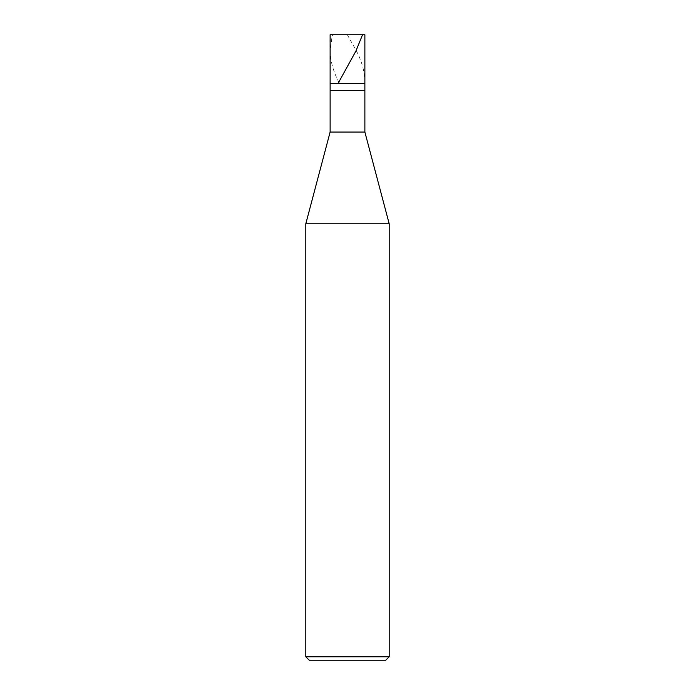 <?xml version="1.0" encoding="UTF-8"?>
<svg xmlns="http://www.w3.org/2000/svg" width="695" height="695" viewBox="0 0 695 695"><rect width="100%" height="100%" fill="white"/><g stroke="black" fill="none" stroke-linecap="round" stroke-linejoin="round"><path stroke-width="0.52" stroke-dasharray="3.48 2.61" d="M364.875 83.4L330.125 83.4L364.875 83.4M330.125 34.75L364.875 34.75L330.125 34.75M385.725 660.25L309.275 660.25L385.725 660.25M330.125 90.35L364.875 90.35L330.125 90.35M330.125 132.05L364.875 132.05L330.125 132.05M305.8 223.79L389.2 223.79L305.8 223.79M305.8 656.775L389.2 656.775L305.8 656.775M347.326 34.75L356.483 51.1C362.008 61.638 364.797 72.176 364.866 82.722M339.16 82.722C333.496 72.176 330.481 61.638 330.125 51.1L332.149 35.836C333.192 33.516 337.24 35.323 339.56 34.75L362.547 34.75"/><path stroke-width="1.04" d="M364.875 34.75L330.125 34.75L364.875 34.75L364.875 83.4L330.125 83.4L330.125 34.75L330.125 83.4L364.875 83.4L364.875 34.75M364.875 83.4L330.125 83.4L364.875 83.4L364.875 90.35L330.125 90.35L330.125 83.4L330.125 90.35L364.875 90.35L364.875 132.05L330.125 132.05L330.125 90.35L330.125 132.05L364.875 132.05L389.2 223.79L305.8 223.79L330.125 132.05L305.8 223.79L389.2 223.79L389.2 656.775L305.8 656.775L305.8 223.79L305.8 656.775L389.2 656.775L385.725 660.25L309.275 660.25L305.8 656.775L309.275 660.25L385.725 660.25L389.2 656.775L389.2 223.79L364.875 132.05L364.875 83.4M362.547 34.75L355.892 51.1L338.465 82.722"/></g></svg>
